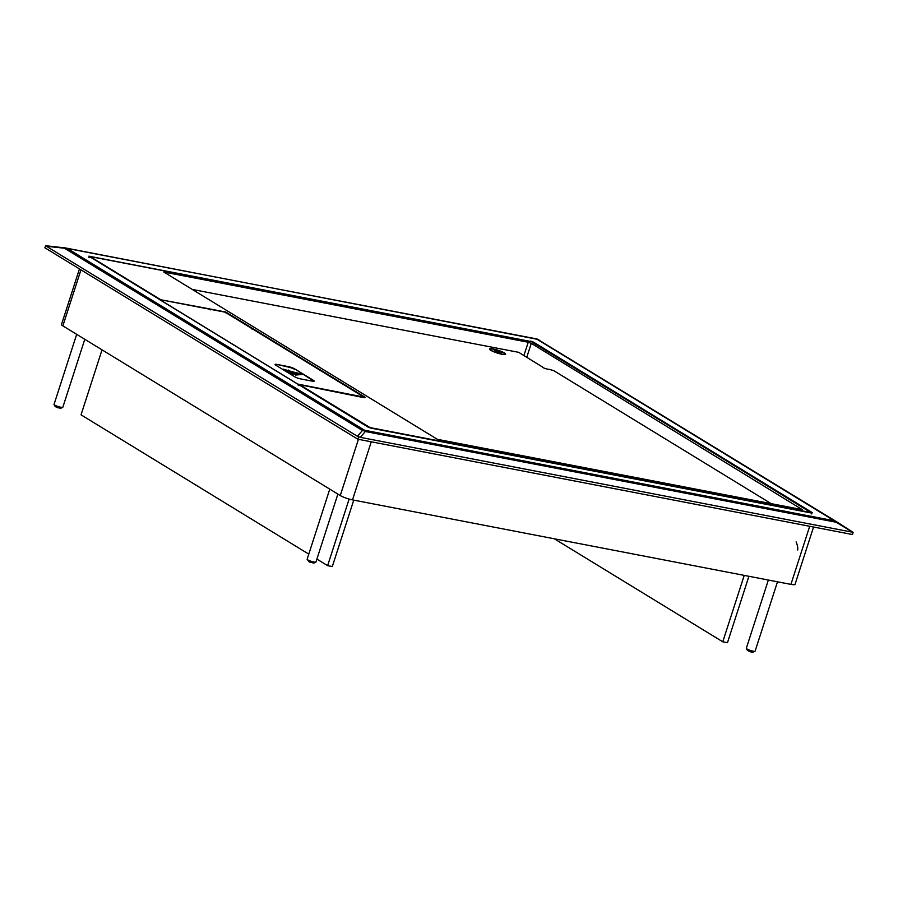 <?xml version="1.0" encoding="UTF-8"?>
<svg xmlns="http://www.w3.org/2000/svg" width="898" height="898" viewBox="0 0 898 898"><rect width="100%" height="100%" fill="white"/><g stroke="black" fill="none" stroke-linecap="round" stroke-linejoin="round"><path stroke-width="1.35" d="M46.786 246.299L64.465 248.23A6.982 1.381 -83.8 0 1 64.993 247.848A6.982 1.381 -83.8 0 1 65.116 247.882L67.35 248.465L64.465 248.23L362.41 430.468L364.543 430.243L365.306 431.5A6.982 6.32 -139.8 0 0 362.41 430.468L357.449 436.327L45.596 245.794L47.437 245.962L45.596 245.794L44.9 247.792L357.853 439.212L852.494 534.534L853.1 532.503L836.869 521.906A6.982 0.831 122.7 0 0 836.857 521.895L836.857 521.895A6.982 0.831 122.7 0 0 836.218 522.254L834.276 520.773L836.869 521.906L852.022 531.638M809.693 526.284L790.925 584.385L352.499 499.894L371.267 441.794M790.925 584.385A9.306 1.605 17.9 0 0 795.044 584.351L813.554 527.036M79.451 268.917L61.502 324.47A9.306 1.605 17.9 0 0 62.86 325.884L80.966 269.849M358.425 439.313L340.263 495.55L62.86 325.884M340.263 495.55A9.306 1.605 17.9 0 0 352.499 499.894M851.371 531.986L360.356 437.348L365.306 431.5L836.218 522.254L853.1 532.503M357.449 436.327L360.356 437.348M358.526 437.191L357.853 439.212M308.777 554.122L81.045 414.831L102.046 349.838M316.893 559.084L327.624 565.65L349.12 499.075M327.624 565.65L332.305 566.548L353.756 500.141M748.91 576.292L727.459 642.71L722.767 641.801L744.229 575.382M536.027 338.636L834.276 520.773L364.543 430.243L67.35 248.465L537.071 338.995L836.846 521.895M538.778 339.579L65.116 247.882M65.902 247.983L46.707 245.85M554.358 538.8L722.767 641.801M530.561 341.094L533.614 342.183L812.432 512.713L811.747 513.084L371.065 428.155L368.012 427.066L88.846 256.177L530.449 341.408M802.284 509.626L531.29 343.339L526.767 357.258M523.916 355.518L528.237 342.25L531.29 343.339M337.783 381.56L338.198 380.808L252.787 328.567L251.665 328.881L252.821 328.578L225.735 312.01L225.319 312.773M252.787 328.567L251.665 328.881L252.787 328.567M90.182 256.716A1.167 0.662 100.9 0 1 90.541 256.637L90.541 256.637A1.167 0.662 100.9 0 1 90.676 256.682L531.369 341.61A1.167 0.662 -79.1 0 0 531.088 341.566M532.581 342.16A1.167 0.932 121.5 0 0 532.121 341.88L810.804 512.534L370.111 427.605A1.167 0.662 100.9 0 1 370.391 427.998M528.237 342.25L163.818 272.027L437.337 439.313L801.746 509.548M370.111 427.605L299.696 384.726L364.184 397.713L365.306 397.376L338.232 380.808L337.805 381.583M225.735 312.01L209.604 308.901L210.323 309.889L209.604 308.901L160.338 299.685M493.294 348.996A8.441 1.448 -162.1 0 1 502.263 351.848A8.441 1.448 -162.1 0 1 505.428 354.429A8.441 1.448 -162.1 0 1 501.892 354.261A8.441 1.448 -162.1 0 1 489.612 349.311A8.441 1.448 -162.1 0 1 493.294 348.996M771.214 503.666L553.639 370.571L548.779 369.246A3.469 0.595 -162.1 0 1 545.007 368.449A3.469 0.595 -162.1 0 1 542.392 366.99A3.469 0.595 -162.1 0 1 542.392 366.979L542.392 366.979M542.403 366.968L518.73 352.342L192.284 289.437M363.286 396.714L225.05 312.156L159.406 299.505L297.642 384.063L363.207 396.961M300.875 378.967A4.658 0.797 -162.1 0 1 294.746 376.79L275.765 365.183A4.658 0.797 -162.1 0 1 275.08 364.465A4.658 0.797 -162.1 0 1 277.145 364.453L288.393 366.62A4.658 0.797 -162.1 0 1 294.522 368.797L313.514 380.404A4.658 0.797 -162.1 0 1 314.188 381.111A4.658 0.797 -162.1 0 1 312.134 381.134L300.875 378.967M313.93 381.28A4.658 0.797 17.9 0 0 313.368 380.842L313.514 380.404M294.522 368.797L313.368 380.842M294.387 369.235A4.658 0.797 17.9 0 0 288.258 367.058L288.393 366.62M277.145 364.453L288.258 367.058M276.999 364.891A4.658 0.797 17.9 0 0 275.203 364.745M289.661 372.883L283.128 369.078L297.485 373.411L290.559 373.624L289.358 372.894L290.481 372.861L286.507 370.953M294.499 373.938L290.413 374.062L289.358 372.894M288.404 370.672L302.648 374.399L295.711 374.623L294.51 373.894L299.191 373.736L289.437 370.986M302.648 374.399L295.577 375.061L294.51 373.894M284.183 370.257L283.128 369.078M286.653 370.515L284.329 369.819M289.493 370.818L288.292 370.077M288.325 371.02L291.266 372.816L294.016 372.726L288.325 371.02M289.863 371.963L292.568 372.771M500.051 351.096A7.655 1.313 -162.1 0 1 504.743 354.138A7.655 1.313 -162.1 0 1 495.146 352.162A7.655 1.313 -162.1 0 1 490.33 349.479A7.655 1.313 -162.1 0 1 500.051 351.096M496.628 351.41L495.595 351.634L497.032 352.173L501.432 352.936L498.166 351.073L494.27 350.209L496.448 351.96M496.875 352.117L497.133 351.298M498.166 351.073L497.705 352.027M768.351 580.041L746.317 648.277A4.625 0.797 17.9 0 0 746.339 648.435A4.625 0.797 17.9 0 0 751.132 650.657A4.625 0.797 17.9 0 0 755.005 651.23A4.625 0.797 17.9 0 0 755.117 651.117L777.5 581.803M746.339 648.435L747.383 650.388L750.492 651.836L753.018 652.206L755.005 651.23M76.678 334.325L54.048 404.369A4.625 0.797 17.9 0 0 54.071 404.515A4.625 0.797 17.9 0 0 57.203 406.199A4.625 0.797 17.9 0 0 62.748 407.322A4.625 0.797 17.9 0 0 62.849 407.209L84.794 339.287M54.071 404.515L55.115 406.48L57.146 407.569L60.75 408.298L62.748 407.322M329.768 489.129L307.15 559.173A4.625 0.797 17.9 0 0 307.172 559.319A4.625 0.797 17.9 0 0 308.822 560.397A4.625 0.797 17.9 0 0 315.838 562.126A4.625 0.797 17.9 0 0 315.95 562.013L337.884 494.091M307.172 559.319L309.282 561.98L313.84 563.102L315.838 562.126M159.474 299.517A1.167 0.932 -58.5 0 1 160.147 299.371L90.507 256.772A1.167 0.932 121.5 0 0 89.822 256.918M89.721 256.85A1.167 1.033 -52.7 0 1 90.462 256.749M531.369 341.61L532.121 341.88M810.973 512.444A1.167 0.932 -58.5 0 1 811.231 512.545L811.814 513.993M368.741 427.426A1.167 0.932 -58.5 0 1 369.347 427.325M299.012 384.872A1.167 0.932 -58.5 0 1 299.696 384.726L299.472 384.714M796.099 541.898A9.249 3.637 66.5 0 1 797.693 550.003M811.231 512.545L531.234 341.566L90.541 256.637L88.947 257.479M365.116 397.331L299.618 384.703L298.293 385.59M504.059 354.553L504.743 354.138M490.645 350.22L490.33 349.479"/></g></svg>
